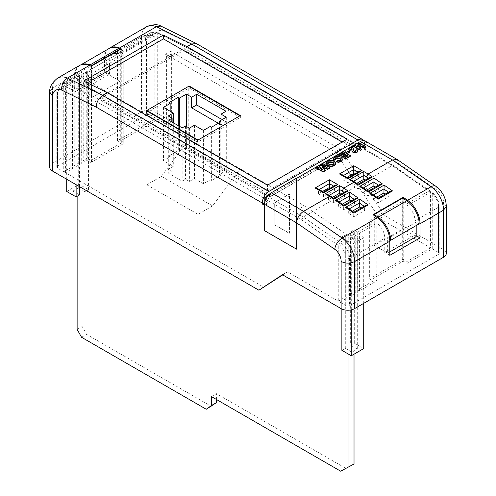 <?xml version="1.0" encoding="UTF-8"?>
<svg xmlns="http://www.w3.org/2000/svg" width="496" height="496" viewBox="0 0 496 496"><rect width="100%" height="100%" fill="white"/><g stroke="black" fill="none" stroke-linecap="round" stroke-linejoin="round"><path stroke-width="0.37" stroke-dasharray="2.48 1.86" d="M341.868 350.319L345.297 348.341L351.931 352.172L357.287 349.079L354.026 347.2L354.026 239.438L350.647 237.156L350.647 231.849L354.287 229.747L357.746 232.14L373.054 223.305L370.004 221.191L370.004 220.125L402.281 201.488L403.955 201.587L407.011 203.701L428.891 191.065L430.131 190.985L430.571 192.045L430.571 247.87L379.738 218.519L384.772 215.611L443.505 249.525A9.492 5.481 180 0 1 446.288 253.4M357.287 349.079L357.287 236.604A12.419 7.167 -120 0 0 355.781 235.408L355.781 292.987L350.43 296.075L348.75 295.108L354.107 292.02L355.781 292.987M354.107 292.02L354.107 234.242L350.647 231.849M66.712 191.456L79.131 184.283L88.548 189.726L84.909 191.828L84.909 79.168L82.162 77.581L82.162 190.241L78.269 187.996L78.269 75.262L72.918 78.356A17.968 10.373 60 0 1 74.226 78.399L79.577 75.305A17.968 10.373 -120 0 0 78.269 75.262M354.026 354.175L354.026 347.2L350.647 345.247L350.647 237.156L304.327 205.846L84.909 79.168L84.909 77.295L82.237 75.975A17.968 10.373 -120 0 0 81.257 75.646L81.257 163.556L75.907 166.65L74.226 165.676L79.577 162.589L81.257 163.556M79.577 162.589L79.577 75.305M276.526 201.562L289.503 194.072L289.422 233.232L274.852 224.818L274.852 204.47A2.375 1.37 -60 0 1 276.526 201.562L102.833 101.283L101.221 104.222L66.607 87.16L68.082 84.146L73.458 81.046A17.968 10.373 -120 0 0 72.478 80.718L67.103 83.818A17.968 10.373 60 0 1 68.082 84.146L102.833 101.283L105.468 99.764L100.155 97.142L184.208 48.614L189.522 51.237L191.778 49.929L157.027 32.798A17.968 10.373 -120 0 0 156.048 32.469L120.726 52.861A17.968 10.373 60 0 1 121.706 53.19L123.771 54.207L123.771 55.106L91.5 73.743L89.819 73.811L87.755 72.794A17.968 10.373 -120 0 0 86.775 72.459L84.897 73.544A17.968 10.373 60 0 1 85.876 73.879L88.548 75.194L84.909 77.295M81.257 75.646L75.907 78.74A17.968 10.373 60 0 1 76.886 79.069L79.558 80.383L76.13 82.361L73.458 81.046M76.886 79.069L82.237 75.975M85.876 73.879L87.755 72.794M350.808 175.156L336.158 153.196A2.375 1.37 -120 0 0 335.005 151.999L165.608 54.2A2.375 1.37 -120 0 0 166.606 56.718L166.606 124.539L157.722 119.406L120.726 140.771L123.771 142.526L123.771 54.207L123.771 143.499L91.5 162.13A1.184 0.688 180 0 1 89.819 162.13L86.775 160.369L84.897 161.454L83.216 160.487L87.234 158.168L91.072 160.388L121.278 142.947L117.44 140.728L156.048 118.439L149.829 114.849L149.829 39.909L146.469 39.816L146.469 114.849A2.375 1.37 180 0 1 149.829 114.849M121.706 53.19L157.027 32.798L158.137 32.649L156.048 32.469M346.871 177.425L342.823 179.769L347.857 182.671L358.763 176.378L354.714 174.034M322.543 191.475L318.488 193.812L323.522 196.72L334.434 190.427L330.379 188.083M189.522 51.237L354.206 146.314L270.153 194.841L105.468 99.764M356.773 183.34L352.892 185.578L357.926 188.79L368.832 182.491L366.215 180.68L392.231 165.658L191.778 49.929L192.938 49.798L158.137 32.649M366.215 180.68L365.192 180.085M332.438 197.389L328.557 199.628L333.591 202.839L344.503 196.54L341.88 194.723L355.31 186.973M341.88 194.723L340.864 194.134M282.404 274.716L287.438 271.808L338.272 301.159L338.272 245.334L339.952 242.414L303.285 217.012L301.525 219.871L289.422 212.883L289.503 193.88L276.359 201.469L303.285 217.012L330.975 201.023M269.812 193.818L358.763 142.464A4.749 2.74 -60 0 1 361.138 142.228A4.749 2.74 -60 0 1 362.123 144.404L364.634 145.855L364.634 148.75L367.152 147.3L364.641 145.849L364.641 143.914A9.492 5.481 -60 0 0 363.76 140.591M364.634 145.855A4.749 2.74 120 0 0 363.649 143.679A4.749 2.74 120 0 0 361.274 143.914L270.655 196.236A4.749 2.74 120 0 0 267.301 202.046L265.211 200.843M49.712 167.171A9.492 5.481 180 0 1 52.495 163.296L141.434 111.941A9.492 5.481 180 0 1 154.864 111.941L154.864 37.008A15.593 9.002 60 0 1 163.94 30.963L198.555 48.031L196.416 43.586M334.967 158.819L335.42 159.873M333.064 158.968L334.397 157.499C336.641 156.438 338.836 156.488 340.975 157.666L342.705 159.563M336.573 161.963L337.633 161.045L340.281 160.847L340.994 159.675M338.427 155.174L343.641 152.16L350.542 156.147M344.261 158.441L348.062 156.246L347.727 156.054M341.874 156.755L345.414 154.715L345.073 154.523M346.295 152.774L348.862 151.292L350.009 151.956M347.975 149.662L352.482 147.058L354.144 151.689L355.868 151.739L356.171 151.088M355.669 150.629L357.126 149.941L357.994 150.945M351.9 150.517L351.962 149.302M357.703 144.045L359.03 143.282L365.924 147.262M359.364 147.889L359.03 148.081L361.77 149.662M353.549 146.444L354.869 145.681L357.876 147.417L360.71 145.781L360.369 145.588M325.853 163.159L327.279 161.51C329.573 160.369 331.83 160.413 334.056 161.634L335.798 163.593M321.718 164.821L323.045 164.058L329.939 168.039M322.468 167.512L321.83 167.288L325.376 170.674M316.237 167.989L317.564 167.22L323.032 170.333L321.991 169.347M318.903 166.445L320.379 165.596L327.1 167.983L325.432 167.003M367.152 147.3L367.152 145.365A9.492 5.481 120 0 0 365.186 141.019M367.152 145.365L398.858 163.674L397.327 159.588M91.537 66.055L91.537 97.669L78.132 89.925L106.659 73.451L108.711 74.642L79.341 91.593L74.307 88.691L104.513 71.25L109.548 74.158L108.711 74.642L120.063 81.195L120.063 49.581M57.53 168.138A2.375 1.37 180 0 1 56.829 167.171A2.375 1.37 180 0 1 57.53 166.197L57.53 91.171L56.835 92.089L57.53 93.198L57.53 168.138L63.748 171.728L63.748 86.564L65.422 83.477L70.798 80.377A17.968 10.373 -120 0 0 66.712 81.084L79.131 73.916A17.968 10.373 60 0 1 83.216 73.203L87.234 70.891A17.968 10.373 60 0 1 89.888 71.56L89.9 71.554A17.968 10.373 -120 0 0 83.012 71.672A17.968 10.373 -120 0 0 79.341 78.573L79.341 91.593M65.422 83.477A17.968 10.373 60 0 0 61.194 84.27A17.968 10.373 60 0 0 57.53 91.171L79.341 78.573M166.606 124.539L171.641 121.632L154.864 111.941M123.771 142.526A1.184 0.688 180 0 1 124.124 143.009A1.184 0.688 180 0 1 123.771 143.499M57.53 166.197L146.469 114.849M63.748 171.728L70.798 167.654L72.478 168.628L65.422 172.695L263.94 287.308M74.226 78.399L74.226 165.676M70.798 167.654L70.798 80.377M83.216 73.203L83.216 160.487M87.234 158.168L87.234 70.891M75.907 166.65L75.907 78.74M72.478 80.718L72.478 168.628M67.103 83.818L65.422 86.794L65.422 172.695M84.897 161.454L84.897 73.544M86.775 160.369L86.775 72.459M376.693 197.141L373.029 199.256L378.064 202.74L388.969 196.447L385.429 193.986M366.618 190.16L362.96 192.274L367.995 195.765L378.901 189.466L375.354 187.011M352.358 211.191L348.694 213.305L353.729 216.789L364.641 210.496L361.094 208.035M342.29 204.209L338.625 206.324L343.66 209.814L354.572 203.515L351.025 201.06M339.952 242.414L345.328 239.314L341.868 236.921L345.297 234.943L348.75 237.336L354.107 234.242M407.08 263.37L407.08 205.79A12.419 7.167 60 0 1 414.978 220.788L438.47 207.229L439.171 206.249L438.47 205.251L438.47 252.433L432.252 248.837L407.08 263.37L403.229 261.15L373.023 278.591L376.873 280.81L359.42 290.885L357.746 289.918L373.054 281.077L370.004 279.316A1.184 0.688 180 0 1 369.656 278.833L369.656 220.633L370.004 220.125L370.004 278.343L402.281 259.712A1.184 0.688 180 0 1 403.955 259.712L407.011 261.473L430.571 247.87M350.43 296.075L350.43 238.495A12.419 7.167 60 0 1 351.931 239.692L357.287 236.604M350.43 238.495L355.781 235.408M359.42 290.885L359.42 233.306A12.419 7.167 60 0 1 363.711 237.665L351.292 244.838A12.419 7.167 -120 0 0 347.002 240.473L347.002 298.053L339.952 302.126L339.952 246.5L341.626 243.579L347.002 240.473M341.626 243.579A12.419 7.167 60 0 1 349.531 258.577L349.531 305.722A2.375 1.37 180 0 1 346.171 305.722L346.171 258.54L349.531 258.577L384.772 238.229A12.419 7.167 -120 0 0 376.873 223.231L359.42 233.306M369.656 278.833A1.184 0.688 180 0 1 370.004 278.343M338.272 301.159L345.328 297.085L347.002 298.053M346.171 305.722L339.952 302.126M349.531 305.722L438.47 254.367L438.47 207.229A12.419 7.167 -120 0 0 430.571 192.225L431.811 192.15L432.252 193.211A10.044 5.797 60 0 1 438.47 205.251M438.47 252.433A2.375 1.37 180 0 1 439.171 253.4A2.375 1.37 180 0 1 438.47 254.367M348.75 237.336L348.75 295.108M357.746 232.14L357.746 289.918M373.054 281.077L373.054 223.305M345.328 297.085L345.328 239.314M376.873 280.81L376.873 223.231M287.438 271.808L282.739 274.908M156.048 118.439L156.048 33.275L155.167 31.924L154.368 32.128A17.968 10.373 -120 0 0 150.139 32.916A17.968 10.373 -120 0 0 146.469 39.816L109.548 61.132A17.968 10.373 60 0 1 113.218 54.231A17.968 10.373 60 0 1 117.447 53.444L154.368 32.128M379.738 218.519L351.354 175.975M157.027 32.277L157.722 33.505L157.722 119.406M89.888 71.56L91.072 72.143L89.9 71.554M91.072 160.388L91.09 66.315M157.722 33.505A15.593 9.002 60 0 1 158.906 33.871L158.218 32.68M117.447 53.444L117.447 49.65L121.297 51.869L121.297 48.875M121.297 51.869L91.09 69.31L121.278 51.869L117.447 49.65M104.513 71.25L104.513 57.982A25.085 14.483 60 0 1 108.426 48.937M109.548 74.158L109.548 61.132M79.453 65.509A25.085 14.483 -120 0 0 74.307 75.423L74.307 88.691M432.252 248.837L432.252 193.211M158.906 33.871L193.521 50.933L393.824 166.582L393.39 165.528L392.231 165.658L428.891 191.065M104.513 57.982L141.434 36.667L141.434 111.941M52.495 163.296L52.495 88.015L74.307 75.423M414.978 220.788L414.978 234.992L416.187 235.687M389.806 255.335L384.772 252.433L384.772 238.229M384.772 252.433L414.978 234.992M407.08 205.79L430.571 192.225M264.616 205.332L264.783 230.628L296.503 248.942M171.641 121.632L171.641 53.81A2.375 1.37 60 0 1 170.643 51.293L340.039 149.091A2.375 1.37 60 0 1 341.192 150.288L384.772 215.611M57.635 78.101A25.085 14.483 60 0 0 52.495 88.015L49.724 91.729M154.864 37.008C150.381 34.664 145.905 34.553 141.434 36.667A25.085 14.483 -120 0 1 146.58 26.753M163.94 30.963L161.206 26.22M446.288 206.355L443.505 202.349L443.505 249.525M264.79 202.523L267.301 203.974L267.301 202.046M267.301 203.974L264.783 205.425M193.521 50.933L192.938 49.798M274.852 224.818L274.685 204.371L289.422 212.883L289.422 233.232M274.685 224.911L289.422 233.424M274.685 204.371A2.375 1.37 -60 0 1 276.359 201.469M328.557 199.628L328.557 195.753L331.229 197.29M333.591 202.839L333.591 199.138L344.503 192.839A2.375 1.37 60 0 1 344.509 192.653L345.371 191.53M344.503 196.54L344.503 192.839M330.82 196.267L331.229 197.303L333.603 198.946A2.375 1.37 -120 0 0 333.591 199.138M343.66 209.814L343.66 206.113L354.572 199.814A2.375 1.37 60 0 1 354.578 199.628L354.088 199.287M354.572 203.515L354.572 199.814M338.625 206.324L338.625 202.43L343.672 205.927A2.375 1.37 -120 0 0 343.66 206.113M339.072 201.984L338.625 202.43M353.729 216.789L353.729 213.088L364.641 206.795A2.375 1.37 60 0 1 364.647 206.603L365.509 205.487M364.641 210.496L364.641 206.795M348.694 213.305L348.694 209.405L353.741 212.902A2.375 1.37 -120 0 0 353.729 213.088M347.925 208.115L348.694 209.405M347.857 182.671L347.857 178.796L358.763 172.496L358.069 172.1M358.763 176.378L358.763 172.496L359.749 171.126M342.823 179.769L342.823 175.888L341.837 174.518M352.892 185.578L352.892 181.703L355.558 183.247L355.155 182.218M357.926 188.79L357.926 185.089L368.832 178.789A2.375 1.37 60 0 1 368.844 178.603L369.706 177.481M368.832 182.491L368.832 178.789M355.558 183.253L357.932 184.896A2.375 1.37 -120 0 0 357.926 185.089M367.995 195.765L367.995 192.064L378.901 185.764A2.375 1.37 60 0 1 378.913 185.578L378.423 185.237M378.901 189.466L378.901 185.764M362.96 192.274L362.96 188.381L368.001 191.878A2.375 1.37 -120 0 0 367.995 192.064M363.401 187.934L362.96 188.381M378.064 202.74L378.064 199.039L388.969 192.746A2.375 1.37 60 0 1 388.982 192.553L388.492 192.219M388.969 196.447L388.969 192.746M373.029 199.256L373.029 195.356L378.07 198.853A2.375 1.37 -120 0 0 378.064 199.039M373.469 194.909L373.029 195.356M334.434 190.427L334.434 186.546L333.734 186.149M323.522 196.72L323.522 192.845L334.434 186.546L335.414 185.175M318.488 193.812L318.488 189.937L317.508 188.567M389.788 239.81L387.655 238.582L387.655 253.127L374.251 245.39L402.777 228.916L416.187 236.654M387.655 253.127L389.806 251.887M403.229 261.15L403.229 198.35M373.023 278.591L373.023 214.725M407.011 261.473L407.011 203.701M120.726 140.771L120.726 52.861M121.278 142.947L121.278 51.869M117.44 140.728L117.44 49.656M402.777 198.04L402.777 228.916M416.187 225.562L416.187 222.109L419.176 223.839M387.655 238.582L416.187 222.109M374.251 245.39L374.251 215.574M341.868 309.008L341.868 236.921M345.297 348.341L345.297 234.943M350.647 345.247L354.287 343.145L354.287 229.747M351.931 352.172L351.931 239.692M363.711 303.347L363.711 237.665M351.292 309.857L351.292 244.838M354.287 343.145L363.711 348.589M79.558 186.67L79.558 80.383M76.13 184.692L76.13 82.361M88.548 189.726L88.548 75.194M66.712 179.254L66.712 81.084M79.131 184.283L79.131 73.916M78.269 187.996L72.918 191.084L72.918 78.356M72.918 191.084L79.558 194.916M84.909 191.828L82.162 190.241L82.162 326.504L86.595 334.366L211.284 406.354M91.537 97.669L120.063 81.195M108.94 48.633A25.587 14.775 -120 0 0 103.714 58.522L106.659 60.221L106.659 73.451M78.132 89.925L78.132 76.694L106.659 60.221M78.132 76.694L75.187 74.995L103.714 58.522M75.187 74.995A25.587 14.775 60 0 1 80.414 65.106A25.587 14.775 60 0 1 80.916 64.84M336.158 153.196L341.192 150.288M165.608 54.2L170.643 51.293M166.606 56.718L171.641 53.81M359.03 142.891L359.03 143.282M360.71 145.396L360.71 145.781M357.876 147.027L357.876 147.417M354.869 145.291L354.869 145.681M359.03 147.69L359.03 148.081M357.126 149.556L357.126 149.941M355.868 151.354L355.868 151.739M354.144 151.305L354.144 151.689M353.611 150.691L353.611 151.082M352.482 146.673L352.482 147.058M348.862 150.908L348.862 151.292M343.641 151.776L343.641 152.16M345.414 154.33L345.414 154.715M348.062 155.862L348.062 156.246M340.281 160.456L340.281 160.847M337.633 160.654L337.633 161.045M340.975 157.282L340.975 157.666M334.397 157.114L334.397 157.499M327.279 161.119L327.279 161.51M334.056 161.243L334.056 161.634M335.501 162.434L335.501 162.824M333.207 164.542L334.006 163.655M327.658 163.048L328.904 164.684L333.207 164.926M328.904 164.294L328.904 164.684M323.045 163.668L323.045 164.058M327.1 167.592L327.1 167.983M320.379 165.205L320.379 165.596M323.032 169.942L323.032 170.333M317.564 166.836L317.564 167.22M321.83 166.898L321.83 167.288M364.634 148.75L362.123 147.3L362.123 144.404M362.123 147.3L364.641 145.849M355.44 198.512L354.578 199.628M338.619 202.244L337.857 201.14M343.827 206.218C343.821 205.053 343.771 204.953 343.672 205.927M327.577 194.382L328.557 195.753L329.251 195.35M333.603 198.946C333.703 197.978 333.752 198.078 333.758 199.243M351.906 180.333L352.892 181.703L353.586 181.3M357.932 184.896C358.031 183.929 358.087 184.028 358.093 185.194M379.775 184.462L378.913 185.578M362.954 188.195L362.185 187.091M368.162 192.169C368.156 191.003 368.1 190.904 368.001 191.878M353.896 213.193C353.89 212.028 353.84 211.935 353.741 212.902M389.844 191.437L388.982 192.553M373.023 195.17L372.254 194.066M378.231 199.15C378.225 197.985 378.175 197.885 378.07 198.853M87.277 82.844L83.706 84.909L267.468 191.003L347.181 144.981L342.147 142.073M347.181 144.981L347.181 139.165M267.468 191.003L267.468 185.188M83.706 84.909L83.706 81.084M100.155 98.63L184.208 50.102L354.206 148.248L270.153 196.776L100.155 98.63L100.155 97.142M270.153 196.776L270.153 194.841M184.208 50.102L184.208 48.614M354.206 148.248L354.206 146.314M240.374 117.502L189.187 87.953L146.394 112.66L197.582 142.209L240.374 117.502L240.374 115.568M189.187 87.953L189.187 86.502M197.582 142.209L197.582 140.275M146.394 112.66L146.394 110.726M216.417 399.466L216.417 393.65L345.706 468.292L354.026 464.002M340.671 471.2L345.706 468.292M348.992 354.429L348.992 242.346L354.026 239.438M348.992 242.346L299.293 208.748L304.327 205.846M299.293 208.748L77.128 80.488L82.162 77.581M77.128 329.412L82.162 326.504M77.128 80.488L77.128 196.317M81.561 337.274L86.595 334.366M211.383 396.558L216.417 393.65M226.294 170.488L186.353 147.43L179.558 151.354L178.281 150.617L168.888 156.042L170.159 156.779L163.444 160.654L173.29 166.34L168.256 169.248L172.112 171.473L168.758 173.414L182.181 181.164L185.541 179.223L189.398 181.455L194.432 178.548L203.385 183.718L210.099 179.837L211.377 180.575L220.776 175.15L219.499 174.412L226.294 170.488L226.294 117.199M146.816 110.478L146.816 184.785L198.003 214.334L212.61 205.902L239.952 169.099L188.771 139.55L188.771 86.261M198.003 140.033L198.003 214.334M239.952 115.81L239.952 169.099M146.816 184.785L161.423 176.353L188.771 139.55M210.099 126.548L210.099 179.837M211.377 127.286L211.377 180.575M220.776 121.861L220.776 175.15M219.499 122.599L219.499 174.412M221.011 120.255L221.011 124.806L226.046 121.898L221.011 118.99M218.339 123.268L221.011 124.806M186.353 126.406L186.353 147.43M226.046 111.24L226.046 121.898M179.558 126.356L179.558 151.354M178.281 125.624L178.281 150.617M168.888 102.753L168.888 156.042M170.159 111.24L170.159 156.779M163.444 107.365L163.444 160.654M173.29 122.735L173.29 166.34M168.256 115.959L168.256 169.248M172.112 122.059L172.112 171.473M168.758 120.125L168.758 173.414M182.181 127.875L182.181 181.164M185.541 125.934L185.541 179.223M189.398 128.166L189.398 181.455M194.432 125.259L194.432 178.548M203.385 130.429L203.385 183.718M161.423 176.353L212.61 205.902M268.565 195.027L270.655 196.236M361.274 143.914L358.763 142.464M198.555 48.031L364.641 143.914M63.748 86.564A15.593 9.002 -120 0 0 57.53 93.198M66.607 87.16A15.593 9.002 -120 0 0 65.422 86.794M274.852 204.47L101.221 104.222M338.272 245.334L301.525 219.871M149.829 39.909A15.593 9.002 60 0 1 156.048 33.275M393.824 166.582L430.571 192.045M346.171 258.54A10.044 5.797 -120 0 0 339.952 246.5M398.858 163.674L437.119 190.185A10.044 5.797 60 0 1 443.505 202.349M435.81 186.254A9.492 4.91 -55.3 0 1 437.119 190.185M344.509 192.653L344.019 192.312M349.141 208.959L348.688 209.219M364.647 206.603L364.157 206.268M343.517 175.491L342.823 175.888L347.857 178.796M368.844 178.603L368.354 178.262M319.182 189.54L318.488 189.937L323.522 192.845M370.004 279.316L370.004 221.191M402.281 259.712L402.281 201.488M403.955 259.712L403.955 201.587M91.5 162.13L91.5 73.743M89.819 162.13L89.819 73.811M335.005 151.999L340.039 149.091M56.835 92.089C56.631 89.528 58.088 86.924 61.194 84.27L83.012 71.672M113.218 54.231L150.139 32.916L155.167 31.918M439.165 206.274C438.96 200.57 436.505 195.864 431.811 192.15M430.131 190.985L393.44 165.559M56.829 167.171L56.829 92.163M439.171 253.4L439.171 206.249M393.39 165.528L192.981 49.823M124.124 143.009L124.124 54.641M80.414 65.106L80.817 64.871M351.974 149.42L351.974 149.036M356.227 151.28L356.227 150.896M334.936 159.011L334.936 158.627M341.019 159.861L341.019 159.476M334.031 163.847L334.031 163.463M327.633 163.246L327.633 162.855M363.649 143.679L361.138 142.228"/><path stroke-width="0.74" d="M354.714 174.034L353.729 173.47L346.871 177.425M330.379 188.083L329.394 187.519L322.543 191.475M365.192 180.085L363.797 179.279L356.773 183.34M340.864 194.134L339.469 193.328L332.438 197.389M265.211 200.843L264.79 200.595A4.749 2.74 -60 0 1 268.144 194.785L269.812 193.818M264.79 202.523L264.783 196.72L263.742 197.321A9.492 5.481 -60 0 1 268.981 191.394L357.926 140.039A9.492 5.481 -60 0 1 362.675 139.574A9.492 5.481 -60 0 1 363.76 140.591M362.675 139.574L196.416 43.586L191.599 44.014L156.445 26.685A25.085 14.483 -120 0 0 146.58 26.753C153.109 24.329 157.889 24.106 160.921 26.09L156.445 26.685L119.524 48L121.297 48.875L91.09 66.315L89.317 65.441A25.085 14.483 -120 0 0 79.453 65.509L57.635 78.101A25.085 14.483 60 0 1 67.506 78.033L89.317 65.441M268.981 191.394L102.653 95.362C98.617 98.202 96.466 102.126 96.187 107.13L61.572 90.067C61.485 84.878 63.463 80.867 67.506 78.033L102.653 95.362L107.266 92.696L267.468 185.188L347.181 139.165L186.98 46.674L191.599 44.014L357.926 140.039M340.994 159.675L339.748 158.491L335.6 158.131L334.967 158.819M335.42 159.483L333.653 159.991L333.045 158.77L334.397 157.114C336.641 156.048 338.836 156.104 340.975 157.282L342.717 159.365L341.335 161.175L338.545 161.913L336.573 161.578L337.633 160.654L340.281 160.456L341.019 159.476L339.748 158.106L335.6 157.747L334.936 158.627L335.42 159.873L333.653 160.382L333.064 158.968M342.705 159.563L341.335 161.56L338.545 162.297L336.573 161.963L336.573 161.578M350.542 156.147L345.414 159.104L344.261 158.057L348.062 155.862L346.561 154.994L346.561 155.378L343.027 157.418L341.874 156.755L341.874 156.37L345.414 154.33L343.468 153.202L343.468 153.593L339.574 155.837L338.427 154.789L343.641 151.776L350.542 155.756L350.542 156.147M347.727 156.054L346.561 155.378M345.073 154.523L343.468 153.593M350.009 151.956L347.448 153.438L346.295 152.774L346.295 152.39L348.862 150.908L350.009 151.956M351.962 149.302L351.862 148.949L349.302 150.424L347.975 149.271L352.482 146.673L353.543 149.91M353.561 149.215L353.543 150.127M356.171 151.088L355.669 150.245L357.126 149.556L358.019 150.753L356.99 152.421L352.997 152.557L351.9 150.517M357.994 150.945L356.99 152.421M365.924 146.878L364.597 147.641L361.857 146.06L359.03 147.69L361.77 149.271L360.443 150.04L353.549 146.06L354.869 145.291L357.876 147.027L360.71 145.396L357.703 143.66L359.03 142.891L365.924 146.878L364.597 148.031L361.857 146.444L359.364 147.889M361.77 149.271L360.443 150.424L353.549 146.444L353.549 146.06M360.369 145.588L357.703 144.045L357.703 143.66M335.798 163.593L335.55 164.585L334.372 165.583C332.047 166.718 329.772 166.668 327.546 165.428L325.853 163.159M329.939 167.648L327.695 168.944L321.83 166.898L325.376 170.283L323.132 171.579L316.237 167.598L317.564 166.836L323.032 169.942L318.903 166.061L320.379 165.205L327.1 167.592L321.718 164.436L323.045 163.668L329.939 167.648L329.939 168.039L327.695 169.334L322.468 167.512M325.376 170.283L325.376 170.674L323.132 171.969L316.237 167.989L316.237 167.598M321.991 169.347L318.903 166.061M325.432 167.003L321.718 164.821L321.718 164.436M264.616 204.371A9.492 5.481 -60 0 1 271.324 192.746L303.54 211.339L329.549 196.323L325.202 193.812L339.469 185.578L343.815 188.089L353.884 182.274L349.537 179.769L363.797 171.529L368.144 174.04L392.479 159.991L360.437 141.49L296.67 178.312L296.496 249.135L296.496 222.785L264.616 204.371L264.616 230.727L296.496 249.135M264.79 200.595L264.79 196.72L263.742 197.327A9.492 5.481 120 0 0 262.266 203.019L262.266 203.974L264.616 205.332M407.582 200.297A19.536 11.278 60 0 1 420.013 223.783L420.013 237.894L389.806 255.335L389.806 241.223A19.536 11.278 -120 0 0 377.369 217.738L373.023 214.725L403.229 197.284L407.582 200.297L431.074 186.732A9.492 4.91 -55.3 0 1 435.81 186.254L397.327 159.588L365.186 141.019A9.492 5.481 120 0 0 360.437 141.49M397.129 159.464L392.479 159.991L431.074 186.732A19.536 11.278 -120 0 1 443.505 210.223L446.288 206.311M341.136 308.624L341.136 261.448C345.619 263.655 350.095 263.692 354.566 261.572L354.566 308.624A9.492 5.481 180 0 1 341.136 308.624L282.404 274.716L258.906 290.216L282.739 274.908M258.906 290.216L52.495 171.046A9.492 5.481 180 0 1 49.712 167.171L49.712 91.983L52.495 96.106L52.495 171.046M385.429 193.986L383.935 192.956L376.693 197.141M375.354 187.011L373.866 185.981L366.618 190.16M361.094 208.035L359.606 207.006L352.358 211.191M351.025 201.06L349.537 200.031L342.29 204.209M446.288 206.355L446.288 253.4A9.492 5.481 180 0 1 443.505 257.275L443.505 210.223L420.013 223.783M354.566 308.624L443.505 257.275M351.354 175.975L350.808 175.156M108.426 48.937A25.085 14.483 60 0 1 109.659 48.069A25.085 14.483 60 0 1 119.524 48M186.98 46.674L163.42 35.061L83.706 81.084L107.266 92.696M296.503 222.574C297.203 217.831 299.547 214.086 303.54 211.339L342.128 238.086A19.536 11.278 60 0 1 354.566 261.572L389.806 241.223M57.635 78.101C52.049 82.609 49.408 87.153 49.724 91.729L49.712 91.983M196.218 43.481L160.921 26.09M296.496 222.785L296.67 178.312M296.67 178.114L271.324 192.746M339.469 193.328L339.469 189.453L329.251 195.35M349.537 200.031L349.705 192.169L358.093 197.985L355.44 198.512L343.771 205.245M359.606 207.006L359.774 199.144L368.162 204.96L353.896 213.193C353.89 212.028 353.84 211.935 353.741 212.902M353.729 173.47L353.729 165.72L362.123 170.562L359.749 171.126L347.857 177.996L341.837 174.518L339.469 173.953L353.729 165.72M363.797 179.279L363.797 175.404L353.586 181.3M373.866 185.981L374.034 178.12L382.428 183.935L379.775 184.462L368.106 191.196M383.935 192.956L384.102 185.095L392.497 190.91L389.844 191.437L378.181 198.171L372.254 194.066L369.842 193.335L384.102 185.095M329.394 187.519L329.394 179.769L337.788 184.611L335.414 185.175L323.522 192.045L317.508 188.567L315.134 188.003L329.394 179.769M389.806 251.887L416.187 236.654L416.187 225.562M416.187 235.687L420.013 237.894M403.229 198.35L403.229 197.284M406.739 200.781L402.777 198.04L374.251 214.508L378.212 217.254A19.536 11.278 60 0 1 390.65 240.306L419.176 223.839A19.536 11.278 -120 0 0 406.739 200.781L378.212 217.254M390.65 240.306L389.788 239.81M374.251 215.574L374.251 214.508M363.711 303.347L363.711 348.589L351.292 355.756L341.868 350.319L341.868 309.008M351.292 355.756L351.292 309.857M76.13 184.692L76.13 196.893L79.558 194.916L79.558 186.67M76.13 196.893L66.712 191.456L66.712 179.254M120.063 49.581L120.063 49.123L118.637 48.422A25.587 14.775 -120 0 0 108.94 48.633L80.817 64.871M80.916 64.84A25.587 14.775 60 0 1 90.111 64.895L118.637 48.422M90.111 64.895L91.537 65.596L120.063 49.123M91.537 65.596L91.537 66.055M360.443 150.04L360.443 150.424M361.857 146.06L361.857 146.444M364.597 147.641L364.597 148.031M356.99 152.036L352.997 152.173L351.937 150.79L351.862 148.949M351.974 149.036L351.862 148.558L349.302 150.04L349.302 150.424M351.9 150.753L351.937 151.175M352.997 152.173L352.997 152.557M353.561 149.395L353.611 150.691L354.144 151.305L355.868 151.354L356.227 150.896M355.868 151.354L355.669 150.245M349.302 150.04L347.975 149.271M350.009 151.571L347.448 153.053L347.448 153.438M347.448 153.053L346.295 152.39M343.468 153.202L339.574 155.453L339.574 155.837M339.574 155.453L338.427 154.789M346.561 154.994L343.027 157.034L343.027 157.418M343.027 157.034L341.874 156.37M350.542 155.756L345.414 158.72L345.414 159.104M345.414 158.72L344.261 158.057M335.6 157.747L335.6 158.131M339.748 158.106L339.748 158.491M338.545 161.913L338.545 162.297M341.335 161.175L341.335 161.56M333.653 159.991L333.653 160.382M327.279 161.119C329.573 159.985 331.83 160.022 334.056 161.243L335.501 162.434L335.811 163.407L334.372 165.193C332.047 166.334 329.772 166.278 327.546 165.044L325.841 162.961L327.279 161.119M332.773 162.037L328.433 161.783L327.633 162.855L328.904 164.294L333.207 164.542L334.031 163.463L332.773 162.037L332.773 162.428L328.433 162.173L327.658 163.048M327.546 165.044L327.546 165.428M334.372 165.193L334.372 165.583M335.55 164.201L335.55 164.585M334.006 163.655L332.773 162.428M328.433 161.783L328.433 162.173M323.132 171.579L323.132 171.969M327.695 168.944L327.695 169.334M264.783 202.523L262.266 203.974M343.778 205.245L337.857 201.14L335.439 200.403L349.705 192.169M358.093 197.985L343.827 206.218C343.821 205.053 343.771 204.953 343.672 205.927M325.202 193.812L327.577 194.382L330.77 196.23L329.549 196.323L333.758 199.243C333.752 198.078 333.703 197.978 333.603 198.946M344.019 192.312L342.135 191.003L343.815 188.089L348.025 191.01L345.371 191.53L333.709 198.27L330.764 196.23M339.469 185.578L339.469 189.453L342.135 190.997M337.788 184.611L323.522 192.845C323.522 191.803 323.522 191.803 323.522 192.845C323.522 191.803 323.522 191.803 323.522 192.845L315.134 188.003M362.123 170.562L347.857 178.796C347.857 177.754 347.857 177.754 347.857 178.796C347.857 177.754 347.857 177.754 347.857 178.796L339.469 173.953M349.537 179.769L351.906 180.333L355.105 182.181L353.884 182.274L358.093 185.194C358.087 184.028 358.031 183.929 357.932 184.896M368.354 178.262L366.47 176.954L368.144 174.04L372.36 176.96L369.706 177.481L358.044 184.221L355.099 182.181M363.797 171.529L363.797 175.404L366.47 176.948M368.113 191.196L362.185 187.091L359.774 186.353L374.034 178.12M382.428 183.935L368.162 192.169C368.156 191.003 368.1 190.904 368.001 191.878M368.162 204.96L365.509 205.487L353.846 212.22L347.925 208.115L345.507 207.384L359.774 199.144M392.497 190.91L378.231 199.15C378.225 197.985 378.175 197.885 378.07 198.853M240.374 115.568L189.187 86.019L146.394 110.726L197.582 140.275L240.374 115.568M342.147 142.073L163.42 38.886L87.277 82.844M163.42 38.886L163.42 35.061M189.187 86.502L189.187 86.019M77.128 196.317L77.128 329.412L81.561 337.274L206.249 409.262L211.383 405.554L211.383 396.558L340.671 471.2L354.026 464.002L354.026 354.175M206.249 409.262L216.417 402.647L216.417 399.466M348.992 466.91L348.992 354.429M211.383 405.554L216.417 402.647M146.816 110.478L198.003 140.033L239.952 115.81L188.771 86.261L146.816 110.478M210.099 126.548L211.377 127.286L220.776 121.861L219.499 121.123L226.294 117.199L221.011 114.148L226.046 111.24L196.676 94.29L191.642 97.191L186.353 94.141L179.558 98.065L178.281 97.328L168.888 102.753L170.159 103.49L163.444 107.365L173.29 113.051L168.256 115.959L172.112 118.184L168.758 120.125L182.181 127.875L185.541 125.934L189.398 128.166L194.432 125.259L203.385 130.429L210.099 126.548M219.499 121.123L219.499 122.599M221.011 114.148L221.011 120.255M191.642 97.191L191.642 107.849L218.339 123.268M186.353 94.141L186.353 126.406M221.011 118.99L196.676 104.947L191.642 107.849M196.676 94.29L196.676 104.947M179.558 98.065L179.558 126.356M178.281 97.328L178.281 125.624M170.159 103.49L170.159 111.24M173.29 113.051L173.29 122.735M172.112 118.184L172.112 122.059M268.144 194.785L268.565 195.027M262.266 203.019L96.187 107.13M341.136 261.448A10.044 5.797 -120 0 0 334.75 249.283A9.492 4.91 -55.3 0 1 342.128 238.086L377.369 217.738M368.162 192.169L359.774 186.353M372.36 176.96L358.093 185.194M348.025 191.01L333.758 199.243M343.827 206.218L335.439 200.403M353.896 213.193L345.507 207.384M378.231 199.15L369.842 193.335M61.572 90.067A15.593 9.002 -120 0 0 52.495 96.106M334.75 249.283L296.503 222.785M349.544 195.932L339.072 201.984M354.088 199.287L349.537 196.131M359.612 202.914L349.141 208.959M364.157 206.268L359.606 203.112M358.069 172.1L353.729 169.595L343.517 175.491M373.879 181.883L363.401 187.934M378.423 185.237L373.866 182.082M383.947 188.864L373.469 194.909M388.492 192.219L383.935 189.063M333.734 186.149L329.394 183.644L319.182 189.54M353.549 149.439L353.549 149.829M109.659 48.069L146.58 26.753M446.288 206.398C446.034 198.096 442.537 191.382 435.81 186.254M358.019 151.144L358.019 150.753M342.717 159.755L342.717 159.365M333.045 159.16L333.045 158.77M325.841 163.345L325.841 162.961M335.811 163.792L335.811 163.407"/></g></svg>
